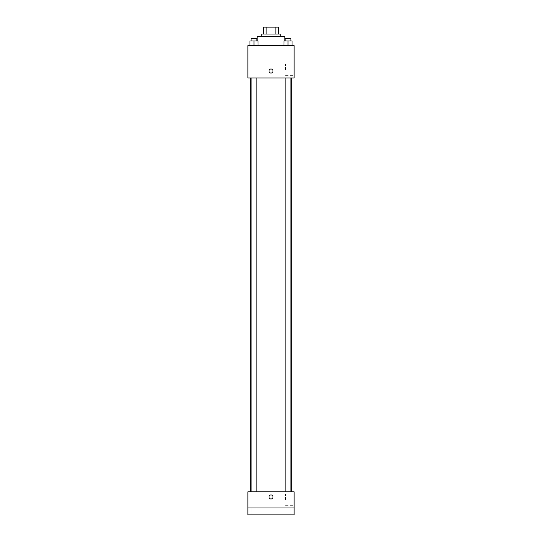 <?xml version="1.0" encoding="UTF-8"?>
<svg xmlns="http://www.w3.org/2000/svg" width="542" height="542" viewBox="0 0 542 542"><rect width="100%" height="100%" fill="white"/><g stroke="black" fill="none" stroke-linecap="round" stroke-linejoin="round"><path stroke-width="0.41" stroke-dasharray="2.71 2.03" d="M271 47.906L264.062 47.906L271 47.906M271 27.1L264.062 27.1L271 27.1M275.864 34.038L275.864 27.1L278.513 27.1L278.513 34.038L266.136 34.038L278.513 34.038M275.864 27.1L263.487 27.1M266.136 34.038L263.487 34.038L266.136 34.038L266.136 27.1M280.248 34.038L261.752 34.038M261.752 36.348L280.248 36.348L261.752 36.348M257.132 36.348L284.868 36.348M271 45.596L257.132 45.596L271 45.596M249.937 45.596L258.033 45.596L249.937 45.596L258.033 45.596L249.937 45.596L258.033 45.596L253.988 45.596L253.988 40.968L249.937 40.968L256.874 40.968L249.937 40.968L249.937 45.596L253.988 45.596L249.937 45.596L249.937 40.968L249.937 45.596L258.033 45.596L253.988 45.596L253.988 40.968L258.033 40.968L251.095 40.968L258.033 40.968L258.033 45.596L258.033 40.968M283.967 45.596L292.063 45.596L283.967 45.596L292.063 45.596L283.967 45.596L292.063 45.596L288.012 45.596L288.012 40.968L283.967 40.968L290.905 40.968L283.967 40.968L283.967 45.596L288.012 45.596L283.967 45.596L283.967 40.968L283.967 45.596L292.063 45.596L288.012 45.596L288.012 40.968L292.063 40.968L285.126 40.968L292.063 40.968L292.063 45.596L292.063 40.968M294.116 45.596L247.884 45.596L247.884 77.96L294.116 77.96L294.116 45.596M247.884 71.022L247.884 73.048L247.884 71.022M271 77.96L250.75 77.96L271 77.96M288.012 77.96L290.905 77.96L288.012 77.96M253.988 77.96L251.095 77.96L253.988 77.96M294.116 69.871L294.116 64.071L294.116 69.871M271 69.003A2.026 2.026 0 0 0 269.245 72.039A2.026 2.026 0 0 0 272.755 72.039A2.026 2.026 0 0 0 271 69.003A2.026 2.026 0 0 0 269.245 72.039A2.026 2.026 0 0 0 272.755 72.039A2.026 2.026 0 0 0 271 69.003M271 73.048A2.026 2.026 0 0 1 269.245 70.013A2.026 2.026 0 0 1 272.755 70.013A2.026 2.026 0 0 1 271 73.048M285.519 69.871L285.519 64.071L285.519 69.871M271 491.784L250.75 491.784L271 491.784M288.012 491.784L290.905 491.784L288.012 491.784M253.988 491.784L251.095 491.784L253.988 491.784M294.116 491.784L247.884 491.784L247.884 507.962L294.116 507.962L294.116 491.784M294.116 507.962L294.116 514.9L247.884 514.9L247.884 507.962L294.116 507.962L247.884 507.962M247.884 496.98L247.884 494.954L247.884 496.98M294.116 499.873L294.116 494.074L294.116 499.873M271 494.954A2.026 2.026 0 0 0 269.245 497.99A2.026 2.026 0 0 0 272.755 497.99A2.026 2.026 0 0 0 271 494.954A2.026 2.026 0 0 0 269.245 497.99A2.026 2.026 0 0 0 272.755 497.99A2.026 2.026 0 0 0 271 494.954M271 498.999A2.026 2.026 0 0 1 269.245 495.964A2.026 2.026 0 0 1 272.755 495.964A2.026 2.026 0 0 1 271 498.999M285.519 499.873L285.519 494.074L285.519 499.873M256.874 507.962L251.095 507.962L256.874 507.962L251.095 507.962L256.874 507.962L256.874 514.9L251.095 514.9L256.874 514.9L251.095 514.9L256.874 514.9L256.874 507.962M290.905 507.962L285.126 507.962L290.905 507.962L285.126 507.962L290.905 507.962L290.905 514.9L285.126 514.9L290.905 514.9L285.126 514.9L290.905 514.9L290.905 507.962M285.126 40.968L285.126 38.658L290.905 38.658L285.126 38.658L290.905 38.658L290.905 40.968M288.012 45.596L288.012 40.968M251.095 40.968L251.095 38.658L256.874 38.658L251.095 38.658L256.874 38.658L256.874 40.968M253.988 45.596L253.988 40.968M264.062 27.1L264.062 47.906M277.938 27.1L277.938 47.906M284.868 45.596L284.868 40.968M257.132 45.596L257.132 40.968M285.519 75.67L294.116 75.67M285.519 64.071L294.116 64.071M256.874 491.784L256.874 77.96M251.095 491.784L251.095 77.96M290.905 491.784L290.905 77.96M285.126 491.784L285.126 77.96M285.519 505.672L294.116 505.672M285.519 494.074L294.116 494.074M251.095 507.962L251.095 514.9L251.095 507.962M285.126 507.962L285.126 514.9L285.126 507.962"/><path stroke-width="0.81" d="M266.136 34.038L266.136 27.1L263.487 27.1L263.487 34.038L263.487 27.1M266.136 27.1L278.513 27.1L278.513 34.038M275.864 34.038L275.864 27.1M261.752 36.348L261.752 34.038L280.248 34.038L280.248 36.348M284.868 40.968L284.868 36.348L257.132 36.348L257.132 40.968M247.884 45.596L294.116 45.596L294.116 77.96L247.884 77.96L247.884 45.596M271 73.048A2.026 2.026 0 0 1 269.245 70.013A2.026 2.026 0 0 1 272.755 70.013A2.026 2.026 0 0 1 271 73.048M247.884 491.784L294.116 491.784L294.116 514.9L247.884 514.9L247.884 491.784M271 498.999A2.026 2.026 0 0 1 269.245 495.964A2.026 2.026 0 0 1 272.755 495.964A2.026 2.026 0 0 1 271 498.999M247.884 507.962L294.116 507.962M283.967 45.596L283.967 40.968L292.063 40.968L292.063 45.596L292.063 40.968M288.012 45.596L288.012 40.968M290.905 40.968L290.905 38.658L285.126 38.658L285.126 40.968M249.937 45.596L249.937 40.968L258.033 40.968L258.033 45.596L258.033 40.968M253.988 45.596L253.988 40.968M256.874 40.968L256.874 38.658L251.095 38.658L251.095 40.968M291.25 491.784L291.25 77.96M250.75 491.784L250.75 77.96M285.126 77.96L285.126 491.784M290.905 77.96L290.905 491.784M256.874 491.784L256.874 77.96M251.095 491.784L251.095 77.96"/></g></svg>

